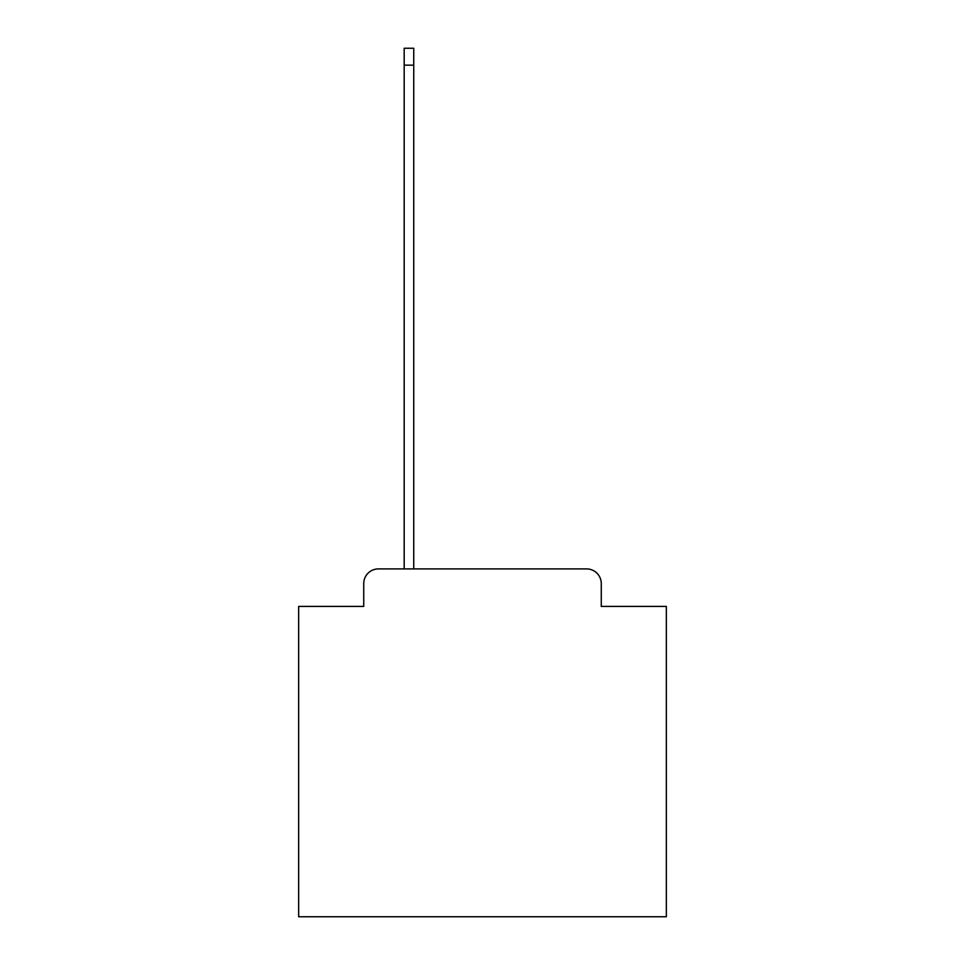 <?xml version="1.0" encoding="UTF-8"?>
<svg xmlns="http://www.w3.org/2000/svg" width="965" height="965" viewBox="0 0 965 965"><rect width="100%" height="100%" fill="white"/><g stroke="black" fill="none" stroke-linecap="round" stroke-linejoin="round"><path stroke-width="1.45" d="M363.733 583.62L363.733 606.418L363.733 583.62A14.704 14.704 0 0 1 378.437 568.904L404.178 568.904L404.178 48.25L413.744 48.25L413.744 568.904L586.563 568.904L378.437 568.904M601.267 606.418L601.267 583.62L601.267 606.418L666.345 606.418L666.345 916.75L298.655 916.75L298.655 606.418L363.733 606.418M601.267 583.62A14.704 14.704 0 0 0 586.563 568.904M404.178 65.162L413.744 65.162"/></g></svg>
